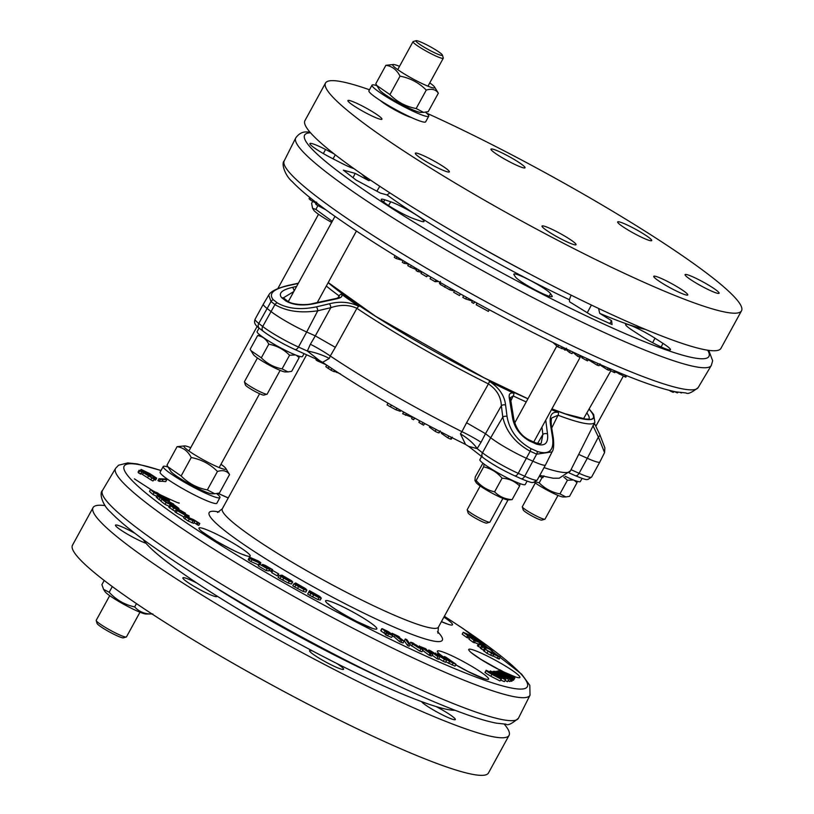 <?xml version="1.0" encoding="UTF-8"?>
<svg xmlns="http://www.w3.org/2000/svg" width="814" height="814" viewBox="0 0 814 814"><rect width="100%" height="100%" fill="white"/><g stroke="black" fill="none" stroke-linecap="round" stroke-linejoin="round"><path stroke-width="1.22" d="M326.892 210.572L330.169 212.942M330.84 213.431L330.077 213.095M325.997 209.91L316.371 204.762L315.649 203.988L316.677 202.116M477.024 303.103L476.19 304.792L477.085 303.144M489.265 309.747L488.369 311.386L476.19 304.792M454.558 290.639L453.663 292.277L459.462 295.533L460.358 293.895M460.5 293.976L459.462 295.533M461.599 294.587L460.449 294.068M453.337 289.957L452.757 290.649L449.735 289.804L440.191 284.361L439.662 283.18M440.985 282.926L440.191 284.361M450.518 288.359L449.735 289.804M421.906 271.835L421.011 273.463L426.587 276.729L427.472 275.101M427.869 275.336L426.587 276.729M429.09 276.048L427.533 275.936M430.921 277.116L429.07 276.088M435.989 280.057L435.103 281.685L430.077 278.775L430.901 277.167M395.136 255.738L394.251 257.346L396.052 258.455L396.937 256.837M403.062 260.572L396.052 258.455M403.174 260.643L402.289 262.261L404.09 263.36L404.985 261.742M408.994 264.051L404.09 263.36M681.338 392.684L680.321 392.562M681.766 392.735L681.186 392.959M670.278 390.598L668.843 390.242M673.707 391.392L673.188 392.338L670.075 390.974M674.419 391.544L673.188 392.338M626.617 375.681L625.783 377.197L615.343 371.723M608.139 367.979L607.234 369.627L599.623 364.703M609.544 368.589L608.648 370.238L607.234 369.627M600.081 363.858L599.053 365.73L597.069 365.13L588.207 359.676M570.309 350.834L569.424 352.442L565.791 349.379M572.883 352.045L572.008 353.642L569.424 352.442M578.367 354.619L577.502 356.206L572.771 352.238M580.067 355.403L579.192 357L577.502 356.206M558.719 345.278L557.834 346.896L552.94 342.47M565.018 349.613L557.834 346.896M582.061 357.031L580.046 355.433M582.366 356.471L581.745 357.6L582.437 358.14L583.16 356.837M587.077 358.628L586.202 360.215L582.437 358.14M588.441 359.249L587.576 360.836L586.202 360.215M610.5 368.996L609.828 370.228L608.974 369.617M614.428 370.665L613.583 372.202L609.828 370.228M615.649 371.174L614.804 372.71L613.583 372.202M677.736 392.175L677.35 392.887L674.379 391.626M678.204 392.246L677.35 392.887M408.648 263.95L407.763 265.578L410.419 267.165L411.304 265.537M416.554 269.678L410.419 267.165M416.972 268.915L416.086 270.543L417.826 271.581L418.722 269.953M421.672 272.252L417.826 271.581M438.502 281.502L435.103 281.685M463.705 295.767L462.81 297.405L465.659 298.982L466.554 297.344M472.435 301.058L465.659 298.982M472.629 300.702L471.733 302.34L473.606 303.368L474.501 301.729M474.989 301.994L473.606 303.368M309.737 197.426L309.066 198.647L310.083 199.756L316.056 203.256M331.42 213.848L334.88 216.31M335.897 217.033L334.747 216.544M609.778 323.524L611.579 320.706L612.057 324.552L591.076 315.11L569.627 301.831L569.362 299.705L571.092 295.136M587.26 312.749L591.412 305.047M598.605 308.465L599.704 313.349L611.579 320.706M353.052 177.717L355.179 173.362L368.742 180.627L370.543 180.128M376.872 191.209L379.782 186.304M389.865 192.877L387.047 194.933L380.494 193.142L356.003 180.026L343.345 170.136L355.179 173.362M368.742 180.627A172.456 19.526 -151.3 0 1 361.67 174.064M645.349 329.375A172.456 19.526 -151.3 0 1 599.704 313.349M569.362 299.705A172.456 19.526 -151.3 0 1 387.047 194.933M384.839 199.806L390.74 201.811A21.022 2.381 -151.3 0 1 411.884 212.251A21.022 2.381 -151.3 0 1 424.043 221.5A21.022 2.381 -151.3 0 1 420.472 221.032L414.57 219.027A21.022 2.381 -151.3 0 1 393.366 208.547A21.022 2.381 -151.3 0 1 381.278 199.318A21.022 2.381 -151.3 0 1 384.839 199.806L383.536 202.025M515.516 277.035L514.021 274.786A21.022 2.381 -151.3 0 1 513.858 274.115A21.022 2.381 -151.3 0 1 531.511 281.095A21.022 2.381 -151.3 0 1 550.549 293.651L552.045 295.889A21.022 2.381 -151.3 0 1 552.218 296.55A21.022 2.381 -151.3 0 1 534.625 289.621A21.022 2.381 -151.3 0 1 515.516 277.035M641.066 335.948L633.058 330.769A21.022 2.381 -151.3 0 1 625.59 324.389A21.022 2.381 -151.3 0 1 636.243 327.849A21.022 2.381 -151.3 0 1 654.985 338.207L662.993 343.386A21.022 2.381 -151.3 0 1 670.471 349.755A21.022 2.381 -151.3 0 1 659.879 346.347A21.022 2.381 -151.3 0 1 641.066 335.948M353.937 168.63A21.022 2.381 -151.3 0 1 340.954 162.902L331.115 157.824A21.022 2.381 -151.3 0 1 309.92 143.559A21.022 2.381 -151.3 0 1 325.59 149.501L334.116 153.897M296.632 286.375L292.399 287.383A3.236 1.363 76.7 0 1 294.068 291.066M283.404 297.832L293.803 291.554M292.399 287.383C281.624 289.977 278.083 293.447 281.776 297.802A315.842 176.506 110.9 0 1 285.724 300.895C292.887 305.016 302.126 305.993 313.451 303.826A3.236 1.262 -102.3 0 0 312.739 303.53C305.565 305.688 291.504 304.426 287.841 301.322L287.841 301.322A3.236 2.635 -50.7 0 0 285.724 300.895M313.451 303.826L337.159 298.707A3.236 1.262 -102.2 0 0 336.426 298.402L339.123 297.395M337.159 298.707C341.483 297.69 342.877 296.154 341.341 294.088A3.236 2.442 -53.8 0 0 339.112 295.899L339.163 297.324M326.312 286.04A162.027 18.346 28.7 0 0 339.112 295.899L337.81 298.016M510.531 398.86L510.561 397.547L513.217 395.95A3.236 1.547 115.2 0 0 513.909 393.264C510.297 392.358 508.73 393.803 509.238 397.598A3.236 1.964 -9.3 0 1 510.531 398.86L510.531 398.86A3.236 1.964 -9.3 0 1 510.531 398.87L513.888 419.546A3.236 1.964 -9.2 0 0 512.627 418.284C514.57 428.072 520.238 435.663 529.649 441.066A315.842 256.115 -47.4 0 1 536.192 444.006C544.78 446.703 548.544 443.365 547.507 433.984A3.236 2.025 172.8 0 0 542.867 434.411L541.341 442.409C541.625 443.884 539.662 443.996 535.439 442.765L535.439 442.765A3.236 1.832 -64.8 0 1 536.192 444.006M509.238 397.598L512.627 418.284M547.507 433.984L545.756 420.116M510.846 400.844L513.217 395.95A162.027 18.346 28.7 0 0 526.22 401.933M604.568 452.594L599.857 461.976A29.64 3.358 -151.3 0 1 599.847 461.986A29.64 3.358 -151.3 0 1 587.311 458.272L598.392 437.026L604.568 452.594L604.873 447.863L599.796 434.584A3.236 1.669 154.5 0 1 598.392 437.026L592.938 425.61M594.362 423.249A3.236 1.669 154.4 0 1 593.325 425.315M551.454 426.394C550.976 421.499 551.129 418.661 551.923 417.867L558.038 415.232A3.236 2.503 110.7 0 0 558.333 412.372C551.678 411.335 549.094 415.649 550.579 425.305A3.236 1.964 -9.2 0 1 551.454 426.394L553.337 438.003A3.236 1.954 -9.2 0 0 552.452 436.915C554.405 450.396 549.328 455.24 537.24 451.444A312.993 256.542 125.8 0 0 530.697 448.494C517.297 440.832 509.422 430.158 507.051 416.483A3.236 2.025 172.8 0 0 502.798 417.094C506.043 431.44 515.16 442.826 530.148 451.251A307.631 252.493 -55.4 0 1 536.63 454.171L552.045 451.912C553.632 449.847 554.059 445.207 553.337 438.003M550.579 425.305L552.452 436.915M507.051 416.483L505.586 405.057A3.236 2.025 172.8 0 0 501.353 405.677L502.798 417.094L490.7 437.759L485.5 433.689L501.353 405.677C500.946 396.672 496.632 389.418 488.42 383.913L466.575 422.751L485.5 433.689L481.033 442.297A19.404 1.618 27.5 0 0 461.935 431.654L460.439 433.852L465.527 444.424L468.62 446.357L477.116 448.606A19.404 5.688 36.3 0 0 460.439 433.852M505.586 405.057C504.517 395.594 499.104 387.678 489.326 381.328A3.236 0.997 116.6 0 1 488.42 383.913A162.027 18.346 28.7 0 1 356.888 308.323C349.175 304.68 340.486 304.467 330.81 307.672L315.313 335.887L335.337 347.344L356.888 308.323A3.236 2.015 123.9 0 1 358.954 306.41C349.949 301.963 340.089 301.099 329.365 303.795A3.236 1.363 76.7 0 1 330.81 307.672L317.775 310.775A3.236 1.363 76.6 0 0 316.32 306.878C300.498 310.103 287.474 308.76 277.259 302.859A312.993 177.584 -64.2 0 0 273.311 299.776C268.152 293.661 273.351 288.889 288.919 285.48A3.236 1.262 -102.3 0 0 288.431 285.358L288.431 285.358A3.236 1.262 -102.3 0 0 288.421 285.368L298.382 283.191M329.365 303.795L316.32 306.878M329.253 358.465L330.27 355.993A19.404 1.791 30.4 0 0 310.388 344.241L307.336 351.038L319.658 360.653L322.598 362.322L329.253 358.465A19.404 4.589 17.8 0 0 307.336 351.038L298.463 347.039A29.64 3.358 -151.3 0 1 262.698 326.495L274.949 304.599C286.263 311.294 300.539 313.349 317.775 310.775L306.685 332.01A29.64 3.358 -151.3 0 1 270.93 311.467L267.012 308.404A29.64 3.358 -151.3 0 1 263.319 304.202A29.64 3.358 -151.3 0 1 263.319 304.192L268.722 295.106L271.031 301.536A307.631 174.908 116.6 0 1 274.949 304.599A3.236 2.635 129.4 0 1 277.259 302.859M288.919 285.48L298.239 283.445M571.021 469.678L579.08 473.3A4.314 2.432 114.2 0 1 575.356 475.702C589.407 481.552 586.395 478.917 587.901 479.466L591.625 477.024A29.64 3.358 -151.3 0 1 579.08 473.3L587.311 458.272L578.703 454.405M551.719 428.011L558.038 415.232A162.027 18.346 28.7 0 0 594.871 422.232L570.451 470.828A163.94 18.559 -151.3 0 1 544.027 467.612M552.034 451.933L545.492 464.936A29.64 3.358 -151.3 0 1 545.492 464.947A29.64 3.358 -151.3 0 1 532.946 461.223L526.465 458.302A29.64 3.358 -151.3 0 1 490.7 437.759L482.468 452.788L477.116 448.606L481.033 442.297M466.575 422.751L461.935 431.654A163.94 18.559 -151.3 0 1 330.27 355.993L335.337 347.344M315.313 335.887L306.685 332.01L298.463 347.039A4.314 2.432 114.2 0 1 294.729 349.44A4.314 2.432 114.2 0 1 294.444 349.267M326.16 364.774L317.165 360.775L316.005 359.941L316.412 359.198M317.704 359.778L317.165 360.775M400.915 410.5L400.325 411.324L396.001 409.818L390.435 406.837L387.057 404.914L388.013 403.174M340.486 373.911L334.269 371.153M336.742 371.835L336.426 372.415M334.167 371.123L333.882 371.611L330.983 370.207L325.824 366.707L326.689 365.13M331.858 368.61L330.983 370.207M414.886 418.223L413.481 419.729L411.609 418.691L412.566 416.951M412.311 417.409L402.686 413.766L403.642 412.016M414.438 417.979L413.481 419.729M406.481 413.604L405.535 415.333M423.005 422.619L422.059 424.359L418.895 422.344L419.607 420.787M419.719 420.848L418.895 422.344M419.505 420.98L418.701 420.299M426.21 424.328L424.47 423.646M424.582 423.463L423.626 425.193L422.059 424.359M439.082 432.214C439.713 433.313 438.4 433.017 435.144 431.318L429.446 427.177L429.609 426.139M450.936 438.247C452.065 439.611 451.027 439.479 447.822 437.851L441.453 433.435L441.249 432.224M543.925 475.783L542.897 477.655L539.265 476.322M319.658 360.653L294.729 349.44C282.224 343.6 271.744 337.576 263.288 331.349L259.371 328.286C253.022 323.799 254.629 321.021 255.087 319.23L263.319 304.202M387.159 632.132L387.545 631.43L390.201 633.496L387.942 632.519L383.74 629.69M384.076 630.148L387.545 631.43M382.214 628.673L388.543 631.735L392.002 634.289L392.572 635.551L386.874 633.129L390.689 633.964L385.012 631.226L382.214 628.673L381.186 630.545M391.544 637.433L392.847 635.459L391.544 637.433L385.846 635.012L386.874 633.129M385.846 635.012L385.185 634.381L386.212 632.509M390.995 634.493L390.689 633.964L390.415 634.472M385.439 633.923L381.135 631.115M398.891 636.507L396.988 635.846L404.1 641.076L400.62 639.763L392.114 633.292L398.891 636.507M399.135 637.738L399.511 637.047M401.892 640.201L401.037 642.327L403.072 642.948L404.1 641.076M401.037 642.327L399.593 641.636L400.62 639.763M399.593 641.636L394.169 636.874L395.197 635.001M392.307 634.594L392.724 633.831M394.169 636.874L392.501 636.09M391.707 634.025L392.114 633.292M405.311 638.97L406.847 639.682L410.144 644.342L408.577 643.62L405.311 638.97L404.283 640.842L407.549 645.502L408.577 643.62M407.549 645.502L409.116 646.224L410.144 644.342M447.354 659.849L446.489 659.045L449.308 660.022L453.347 662.85L447.354 659.849M448.88 660.805L449.308 660.022M444.566 658.058L448.158 659.208L444.383 656.562L445.879 657.173L456.013 664.275L449.593 661.487L444.566 658.058L444.22 658.709L444.566 658.068M443.498 658.18L444.383 656.562M445.807 661.792L454.985 666.157L456.013 664.275M492.857 672.7L492.073 671.896L494.363 672.893L503.815 678.815L492.857 672.7M490.486 670.96L499.521 675.528C504.609 678.52 506.562 679.924 505.402 679.751L496.367 675.182C491.3 672.201 489.336 670.797 490.486 670.96L489.794 671.754M504.375 681.623L505.687 679.7L504.375 681.623L500.793 680.128M507.519 678.937L493.091 671.346L495.034 671.357L507.407 678.723M508.465 679.832L507.437 681.715L508.882 679.832M494.912 672.903L495.288 672.211M507.437 681.715L505.27 680.463M496.418 671.224L510.531 678.235L498.066 670.878L512.942 679.314L499.44 672.995L510.856 679.751L496.418 671.224M497.313 671.672L497.71 670.96M512.393 679.436L511.914 681.196L512.942 679.314M511.365 681.308L510.541 680.901M510.856 679.751L509.829 681.633L511.212 679.68M509.829 681.633L508.353 680.799M166.789 479.741L165.751 481.613L162.139 481.267L163.166 479.395L160.246 479.477L158.974 478.744L165.537 479.008L166.789 479.741L163.166 479.385M162.139 481.267L159.218 481.359L157.947 480.616L158.974 478.744M159.218 481.359L160.246 479.477M162.8 498.697L163.126 498.107L165.832 500.111L159.229 496.316L163.126 498.107M159.208 496.347L159.839 496.988M169.577 500.691L166.31 499.949L167.338 500.814L173.636 504.07L160.063 497.751L157.326 495.207L164.906 498.972L168.406 499.715L169.577 500.691L169.068 501.617M161.111 500.6L159.035 499.633L160.063 497.751M159.035 499.633L156.298 497.089L157.295 495.258M174.562 505.158L178.999 508.475L171.774 504.029L170.33 503.52L172.822 505.575L166.087 502.533L161.874 499.206L166.636 502.442L170.116 504.019L168.376 502.401L170.747 503.205L174.562 505.158M176.852 507.997L176.943 507.244L176.597 507.875M173.636 506.501L174.298 505.301M170.289 503.581L170.981 504.232M169.18 506.267L165.059 504.405L166.087 502.533M165.059 504.405L160.846 501.088L161.874 499.206M183.74 513.634L186.884 515.913L179.08 511.66L183.506 514.072M183.832 513.308L189.133 515.923L185.032 514.183L189.153 517.175L187.464 516.463L175.987 509.991L183.832 513.308M188.655 516.809L189.133 515.923M184.066 517.043L176.109 512.698L177.137 510.826M176.109 512.698L174.959 511.864L175.987 509.991M484.391 646.55L481.878 644.546L489.54 648.9L484.391 646.55M483.933 646.672L478.439 643.843L482.967 645.899L479.67 643.274L481.532 644.118L492.592 650.61L483.933 646.672L483.608 647.262M480.636 647.517L478.378 646.489L479.405 644.607M478.378 646.489L477.411 645.716L478.439 643.843M479.181 644.179L479.67 643.274M486.772 650.315L491.564 652.492L492.592 650.61M485.653 649.104L486.243 648.025M484.534 647.903L484.818 647.384M469.963 637.26L480.911 642.093L485.256 644.841L474.013 640.343L469.963 637.26L468.935 639.132L472.985 642.226L474.013 640.343M484.676 645.909L485.256 644.841M478.296 644.098L474.491 642.419M472.985 642.226L474.287 642.795L475.315 640.923M463.237 632.295L473.687 636.762L478.205 639.56L467.684 635.551L463.237 632.295L462.21 634.167L466.656 637.433L467.684 635.551M477.401 641.025L478.205 639.56M469.475 638.145L468.111 637.566M466.656 637.433L467.897 637.962L468.925 636.08M481.349 646.214L485.032 648.32L481.349 646.214L480.321 648.086L481.41 648.992L482.437 647.12M483.516 649.969L481.41 648.992M496.713 654.68L500.193 657.213L491.585 653.398L484.33 648.483L490.893 652.736L492.541 653.367L491.768 652.502L498.341 656.094L496.713 654.68L496.387 655.28M494.963 654.466L495.329 653.784M494.912 654.425L495.288 653.744M499.694 656.471L500.193 657.213L499.165 659.096L492.918 655.891M498.667 658.343L499.165 659.096L498.667 658.343M493.803 653.957L492.694 656.115L486.894 653.327L483.302 650.355L484.33 648.483M486.233 649.694L486.701 650.244M492.541 653.367L491.91 653.194M491.493 653.011L491.768 652.502M189.082 518.833L189.509 518.05L192.826 520.36M186.467 517.063L189.509 518.05M192.796 520.38L187.118 517.653M188.166 521.041L189.194 519.159L184.646 515.984L193.6 519.637L199.806 523.504L190.608 518.498L194.77 521.387L193.752 523.351L188.166 521.041L183.618 517.857L184.636 516.005M198.351 522.914L197.324 524.796L198.779 525.386L199.806 523.504M197.324 524.796L198.28 522.863M197.253 524.745L194.149 522.629M194.77 521.387L189.194 519.159M174.745 508.312L175.163 507.549L177.381 509.004L178.032 509.625L176.424 509.106L171.642 506.186L175.163 507.549M177.157 509.411L178.032 509.625M173.708 508.028L169.861 505.138L173.575 506.481L185.45 513.196L176.384 508.078L179.935 510.714L173.708 508.028L172.68 509.91L168.834 507.02M168.742 507.061L169.861 505.138M185.093 513.848L185.45 513.196M183.516 513.085L183.842 512.484M183.455 513.044L183.781 512.444M179.518 511.487L179.935 510.724L179.518 511.487M175.285 511.273L172.68 509.91M154.884 492.745L158.832 494.637L156.247 492.328L157.906 493.111L160.49 495.421L167.999 499.328L153.999 492.643L150.529 489.55L152.187 490.343L154.884 492.745M155.779 493.172L156.247 492.328M156.715 496.306L152.971 494.525L153.999 492.643M152.971 494.525L149.501 491.422L150.529 489.55M153.988 479.11L139.133 470.227L143.813 472.161L152.472 477.981L153.378 477.38L155.118 478.357L152.961 480.982L150.824 479.802L151.852 477.92M150.824 479.802L140.659 473.27M140.68 474.114L141.728 472.222L140.68 474.114L138.543 472.914L139.57 471.041L139.133 470.227M138.543 472.914L138.105 472.1L138.543 472.914M152.961 480.982L155.118 478.357M153.795 476.282L154.945 477.269L152.92 476.465L142.745 470.36L153.795 476.282L153.531 476.77M155.576 480.087L156.603 478.205L147.955 474.033L141.087 469.424L149.735 473.595L156.685 478.154L155.576 480.087L154.334 479.772M139.967 471.357L141.087 469.424M506.227 674.775L501.648 671.926L501.292 670.889L512.891 677.319L511.365 677.289L506.227 674.775M500 671.174L499.786 669.749L514.845 678.113L512.657 678.204L500 671.174L499.664 671.784M498.26 672.038L499.399 670.044M511.619 680.077L513.431 680.28L514.845 678.113M488.593 671.988L487.983 671.265L490.374 672.333L498.84 677.421L499.43 678.133L497.12 677.106L487.881 671.448M498.606 677.848L499.43 678.133M486.436 670.339L495.584 675.05C500.549 678.021 502.35 679.364 500.986 679.069L491.839 674.348C486.894 671.387 485.093 670.044 486.436 670.339L485.012 672.232M499.959 680.942L501.383 679.039L499.959 680.942L490.811 676.231C485.866 673.259 484.065 671.926 485.409 672.211M430.494 650.783L443.803 658.852L437.281 653.662L446.56 660.419L432.132 652.055L437.993 656.776L428.713 650.02L430.494 650.783M435.398 653.754L435.795 653.032M444.302 659.452L443.274 661.334L445.533 662.291L446.56 660.419M443.274 661.334L438.807 658.618M437.993 656.776L436.965 658.648L438.451 659.279L439.479 657.407M428.032 651.251L428.713 650.02M436.965 658.648L432.214 655.199M425.559 648.636L424.125 648.28L432.794 654.141L430.046 653.296L420.248 646.57L425.559 648.636M426.129 649.806L426.414 649.287M430.993 653.489L430.331 655.758L431.766 656.013L432.794 654.141M430.331 655.758L429.019 655.178L430.046 653.296M421.886 648.666L422.497 647.557M429.019 655.178L422.7 650.376M419.943 647.13L420.248 646.57M419.078 646.499L419.393 645.919M412.586 643.345L416.514 645.136L421.072 648.758L417.195 647.008L412.545 643.223M412.891 642.938L422.975 649.877L412.617 644.149L410.673 642.236L412.891 642.938M422.975 649.877L421.947 651.749L419.709 651.047L409.981 644.637M319.19 596.998L314.56 593.548L311.162 592.338L314.55 594.454L309.066 591.442L309.493 590.71L319.699 596.397L321.286 598.137L318.925 597.69L308.699 592.205L319.19 596.988M320.258 600.02L321.286 598.137L320.258 600.02L317.898 599.572L309.768 595.36L310.795 593.477M309.768 595.36L307.672 594.088L308.699 592.205M317.541 596.743L318.101 595.726M308.079 593.345L309.066 591.442M304.711 589.031L300.631 585.826L296.907 584.391L300.122 586.456L294.678 583.414L295.635 582.966L305.698 588.695L306.797 590.191L303.998 589.478L293.803 583.882L304.812 588.949M305.769 592.073L306.919 590.089L305.769 592.073L302.971 591.351L294.77 587.006L295.797 585.134M294.77 587.006L292.775 585.754L293.803 583.882M303.51 588.858L304.009 587.952M299.898 587.22L300.631 585.826M299.756 587.138L300.122 586.456M291.839 580.901L292.44 582.142L289.214 581.165L279.11 575.498L290.384 580.972L286.864 578.021L282.834 576.383L285.867 578.378L280.494 575.315L281.98 575.162L291.839 580.901M291.412 584.014L292.735 582.01L291.412 584.014L288.187 583.038L279.975 578.591L281.003 576.719M279.975 578.591L278.083 577.37L279.11 575.498M290.384 580.972L290.059 580.097L289.631 580.87M285.785 579.212L286.253 578.347M285.49 579.059L285.867 578.378M280.219 575.824L280.494 575.315M278.754 574.002L273.26 570.807L278.754 574.002L277.208 575.864L278.235 573.982M277.208 575.864L271.703 572.659L272.731 570.787M265.161 565.333L272.619 569.637L264.621 565.577L269.739 569.006L267.124 568.671L259.29 564.041L265.883 567.663L267.236 567.836L262.678 564.438L265.161 565.333M271.896 569.546L270.869 571.428L271.581 571.52L272.619 569.637M270.869 571.428L271.754 569.464M270.726 571.347L269.454 570.472L270.492 568.589M265.832 566.737L266.178 566.117M267.124 568.671L266.097 570.553L268.712 570.879L269.739 569.006M266.097 570.553L258.262 565.923L259.29 564.041M262.607 565.72L262.678 564.438M251.16 558.699L254.813 559.422L258.933 561.925L255.291 561.182L251.17 558.679M258.17 560.917C261.192 562.728 261.64 563.42 259.493 562.973L251.913 559.676C248.901 557.865 248.463 557.183 250.59 557.621L258.17 560.917M259.778 564.865L260.806 562.993L259.493 562.973L258.465 564.855L250.885 561.548C247.873 559.737 247.436 559.055 249.562 559.503M248.26 559.483L249.288 557.61L250.59 557.621M502.899 498.402L489.906 522.12A12.932 1.465 -151.3 0 1 489.753 522.222A12.932 1.465 -151.3 0 1 477.859 517.195A12.932 1.465 -151.3 0 1 467.216 509.879A12.932 1.465 -151.3 0 1 467.216 509.696L480.209 485.978M467.216 509.879L468.142 512.983A10.623 1.201 28.7 0 0 476.882 518.976A10.623 1.201 28.7 0 0 486.65 523.117L489.753 522.222M592.022 315.537A20.482 2.32 28.7 0 0 589.316 314.021M508.017 499.959A18.539 2.096 -151.3 0 1 491.259 492.714A18.539 2.096 -151.3 0 1 476.129 482.509L474.928 480.575L476.159 480.504C481.125 486.426 487.271 490.211 494.586 491.839C499.257 496.581 505.097 499.186 512.118 499.633L508.017 499.959L438.431 627.126A123.199 13.95 -151.3 0 1 323.677 580.199A123.199 13.95 -151.3 0 1 222.303 508.801L306.624 354.792M520.034 483.628L519.586 485.989C514.916 481.237 509.076 478.642 502.065 478.194C497.089 472.262 490.944 468.488 483.628 466.86L484.096 464.092M482.936 463.207L475.244 476.973L474.928 480.575M483.628 466.86L476.159 480.504M502.065 478.194L494.586 491.839M519.586 485.989L512.118 499.633M527.085 481.155L525.244 484.503A25.865 2.93 -151.3 0 1 501.149 474.654A25.865 2.93 -151.3 0 1 479.863 459.666L481.603 456.501M280.128 370.39L267.145 394.108A12.932 1.465 -151.3 0 1 266.992 394.21A12.932 1.465 -151.3 0 1 255.097 389.184A12.932 1.465 -151.3 0 1 244.454 381.868A12.932 1.465 -151.3 0 1 244.454 381.685L257.438 357.967M244.454 381.868L245.38 384.961A10.623 1.201 28.7 0 0 254.121 390.964A10.623 1.201 28.7 0 0 263.889 395.095L266.992 394.21M287.993 371.917L285.256 371.947A18.539 2.096 -151.3 0 1 268.498 364.703A18.539 2.096 -151.3 0 1 253.368 354.497L250.987 350.681L261.325 357.824C267.073 363.654 273.992 367.338 282.082 368.874L287.993 371.917L291.677 371.337L299.145 357.682L296.357 355.27M295.513 354.945L289.56 355.23C283.811 349.399 276.892 345.716 268.793 344.18C266.249 339.173 262.525 336.314 257.621 335.602L260.063 335.103M298.097 355.901L299.145 357.682M257.621 335.602L250.152 349.247L250.987 350.681M289.56 355.23L282.082 368.874M268.793 344.18L261.325 357.824M304.049 353.632L302.482 356.491A25.865 2.93 -151.3 0 1 284.117 349.674A25.865 2.93 -151.3 0 1 257.102 331.654L259.076 328.052M557.997 495.411L545.014 519.129A12.932 1.465 -151.3 0 1 544.851 519.23A12.932 1.465 -151.3 0 1 527.533 511.019A12.932 1.465 -151.3 0 1 522.313 506.888A12.932 1.465 -151.3 0 1 522.323 506.705L535.307 482.987M522.313 506.888L523.239 509.981A10.623 1.201 28.7 0 0 527.523 513.369A10.623 1.201 28.7 0 0 541.748 520.115L544.851 519.23M535.51 481.776L539.183 482.844C544.932 488.675 551.851 492.358 559.951 493.894L565.862 496.937L563.115 496.967A18.539 2.096 -151.3 0 1 539.855 485.948A18.539 2.096 -151.3 0 1 534.31 482.275M573.382 479.965L567.419 480.24L563.766 477.004M575.956 480.921L577.014 482.702L574.226 480.291M565.862 496.937L569.546 496.357L577.014 482.702M542.073 477.564L539.183 482.844M567.419 480.24L559.951 493.894M582.041 478.418L580.351 481.512A25.865 2.93 -151.3 0 1 565.201 476.302M399.521 66.321A23.932 2.707 28.7 0 0 393.427 64.52A23.932 2.707 28.7 0 0 411.487 78.103A23.932 2.707 28.7 0 0 434.757 87.424A23.932 2.707 28.7 0 0 434.584 87.047A23.932 2.707 28.7 0 0 429.782 82.886M423.575 112.373L420.696 112.403A23.932 2.707 -151.3 0 1 399.074 103.052A23.932 2.707 -151.3 0 1 379.548 89.876L376.831 85.531L389.937 94.597C397.191 101.964 405.932 106.603 416.158 108.537L423.575 112.373L428.235 111.63L438.339 93.183C435.795 89.438 431.766 88.411 426.251 90.1C418.996 82.733 410.256 78.093 400.03 76.15C396.805 69.821 392.083 66.199 385.887 65.293L393.427 64.52M434.584 87.047L438.339 93.183M385.887 65.293L375.793 83.74L376.831 85.531M426.251 90.1L416.158 108.537M400.03 76.15L389.937 94.597M425.457 112.22A32.336 3.663 -151.3 0 1 428.744 116.199A32.336 3.663 -151.3 0 1 398.616 103.887A32.336 3.663 -151.3 0 1 372.018 85.144A32.336 3.663 -151.3 0 1 376.933 85.704M428.744 116.199L425.651 121.835A32.336 3.663 -151.3 0 1 395.533 109.524A32.336 3.663 -151.3 0 1 368.925 90.781L372.018 85.144M416.117 40.7L413.227 41.524A17.247 1.954 28.7 0 0 413.024 41.667A17.247 1.954 28.7 0 0 427.208 51.658A17.247 1.954 28.7 0 0 443.274 58.232A17.247 1.954 28.7 0 0 443.284 57.977L442.419 55.098A15.09 1.709 -151.3 0 1 428.357 49.573A15.09 1.709 -151.3 0 1 416.117 40.7A15.09 1.709 -151.3 0 1 429.985 46.561A15.09 1.709 -151.3 0 1 442.419 55.098M139.977 612.22L126.475 636.874A17.247 1.954 -151.3 0 1 126.272 637.016A17.247 1.954 -151.3 0 1 110.409 630.311A17.247 1.954 -151.3 0 1 96.215 620.563A17.247 1.954 -151.3 0 1 96.225 620.309L109.717 595.655M96.215 620.563L97.08 623.443A15.09 1.709 28.7 0 0 109.503 631.969A15.09 1.709 28.7 0 0 123.382 637.84L126.272 637.016M146.164 614.021A23.932 2.707 -151.3 0 1 146.072 614.021A23.932 2.707 -151.3 0 1 124.45 604.67A23.932 2.707 -151.3 0 1 104.914 591.493L103.602 589.387L109.188 592.277C116.199 599.867 124.684 604.751 134.666 606.918C139.255 611.975 145.319 614.316 152.869 613.949M104.202 580.463L101.903 584.656L103.602 589.387M134.666 606.918L136.467 603.632M109.188 592.277L112.312 586.579M331.654 222.405A23.932 2.707 -151.3 0 1 318.274 214.102A23.932 2.707 -151.3 0 1 313.716 210.114L312.556 208.252L315.873 209.422L332.244 221.337M312.647 201.485L311.63 203.337L312.556 208.252M315.873 209.422L317.857 205.789M216.666 493.599A32.336 3.663 -151.3 0 1 219.943 497.578A32.336 3.663 -151.3 0 1 189.815 485.266A32.336 3.663 -151.3 0 1 163.217 466.524A32.336 3.663 -151.3 0 1 168.142 467.083M219.943 497.578L216.86 503.215A32.336 3.663 -151.3 0 1 186.732 490.903A32.336 3.663 -151.3 0 1 160.124 472.161L163.217 466.524M190.72 447.7A23.932 2.707 28.7 0 0 184.625 445.899A23.932 2.707 28.7 0 0 203.653 460.012A23.932 2.707 28.7 0 0 225.783 468.426A23.932 2.707 28.7 0 0 220.981 464.265M214.784 493.752L211.894 493.783A23.932 2.707 -151.3 0 1 190.273 484.432A23.932 2.707 -151.3 0 1 170.747 471.255L168.03 466.91L181.125 475.966C188.38 483.333 197.12 487.983 207.346 489.916L214.784 493.752L219.434 493.009L229.538 474.562C226.994 470.818 222.965 469.79 217.45 471.469C210.185 464.112 201.445 459.462 191.219 457.529C187.993 451.2 183.282 447.578 177.086 446.672L184.625 445.899M225.783 468.426L229.538 474.562M177.086 446.672L166.992 465.12L168.03 466.91M191.219 457.529L181.125 475.966M217.45 471.469L207.346 489.916M373.738 116.778A19.404 2.198 -151.3 0 1 356.094 107.275A19.404 2.198 -151.3 0 1 347.914 100.58A19.404 2.198 -151.3 0 1 365.985 107.967A19.404 2.198 -151.3 0 1 381.949 119.21A19.404 2.198 -151.3 0 1 373.738 116.778M448.901 172.08A19.404 2.198 -151.3 0 1 429.761 163.655A19.404 2.198 -151.3 0 1 415.333 153.256A19.404 2.198 -151.3 0 1 433.404 160.643A19.404 2.198 -151.3 0 1 449.369 171.886A19.404 2.198 -151.3 0 1 448.901 172.08M573.626 241.941A19.404 2.198 -151.3 0 1 576.047 244.688A19.404 2.198 -151.3 0 1 557.977 237.301A19.404 2.198 -151.3 0 1 542.012 226.058A19.404 2.198 -151.3 0 1 554.975 230.759A19.404 2.198 -151.3 0 1 573.626 241.941M674.857 285.419A19.404 2.198 -151.3 0 1 687.779 294.963A19.404 2.198 -151.3 0 1 669.708 287.566A19.404 2.198 -151.3 0 1 653.744 276.322A19.404 2.198 -151.3 0 1 674.857 285.419M693.294 277.055A19.404 2.198 -151.3 0 1 710.937 286.559A19.404 2.198 -151.3 0 1 719.118 293.254A19.404 2.198 -151.3 0 1 701.047 285.867A19.404 2.198 -151.3 0 1 685.083 274.623A19.404 2.198 -151.3 0 1 693.294 277.055M618.121 221.744A19.404 2.198 -151.3 0 1 637.26 230.179A19.404 2.198 -151.3 0 1 651.699 240.578A19.404 2.198 -151.3 0 1 633.628 233.191A19.404 2.198 -151.3 0 1 617.663 221.947A19.404 2.198 -151.3 0 1 618.121 221.744M493.396 151.892A19.404 2.198 -151.3 0 1 490.974 149.145A19.404 2.198 -151.3 0 1 509.055 156.532A19.404 2.198 -151.3 0 1 525.01 167.776A19.404 2.198 -151.3 0 1 512.057 163.075A19.404 2.198 -151.3 0 1 493.396 151.892M411.223 117.44A19.404 2.198 -151.3 0 1 392.165 108.415A19.404 2.198 -151.3 0 1 380.403 100.57M426.465 113.065A237.128 26.852 -151.3 0 1 641.839 229.141A237.128 26.852 -151.3 0 1 741.513 310.795L720.939 348.361A237.128 26.852 -151.3 0 1 500.05 258.038A237.128 26.852 -151.3 0 1 304.945 120.614L325.519 83.038A237.128 26.852 -151.3 0 1 331.217 80.667A237.128 26.852 -151.3 0 1 369.485 89.764M741.513 310.795A237.128 26.852 -151.3 0 1 520.624 220.472A237.128 26.852 -151.3 0 1 325.519 83.038M471.764 242.277A181.084 20.503 28.7 0 0 528.571 273.372M380.565 677.482A181.084 20.503 -151.3 0 1 211.07 584.686M455.138 710.296A181.084 20.503 -151.3 0 1 291.209 639.489A181.084 20.503 -151.3 0 1 143.244 539.54M436.06 706.542A19.404 2.198 -151.3 0 1 455.331 719.545A19.404 2.198 -151.3 0 1 442.368 714.845A19.404 2.198 -151.3 0 1 423.707 703.662A19.404 2.198 -151.3 0 1 421.499 701.597M336.935 663.552A19.404 2.198 -151.3 0 1 343.589 669.281A19.404 2.198 -151.3 0 1 325.519 661.884A19.404 2.198 -151.3 0 1 309.554 650.64A19.404 2.198 -151.3 0 1 310.022 650.447A19.404 2.198 -151.3 0 1 312.678 651.027M216.799 595.929A19.404 2.198 -151.3 0 1 216.911 596.479A19.404 2.198 -151.3 0 1 198.84 589.092A19.404 2.198 -151.3 0 1 182.875 577.848A19.404 2.198 -151.3 0 1 191.087 580.28A19.404 2.198 -151.3 0 1 197.039 583.16M146.011 543.294A19.404 2.198 -151.3 0 1 126.506 533.608A19.404 2.198 -151.3 0 1 115.456 525.162A19.404 2.198 -151.3 0 1 135.185 533.475M105.108 505.606A237.128 26.852 28.7 0 0 98.759 505.25A237.128 26.852 28.7 0 0 93.061 507.631A237.128 26.852 28.7 0 0 288.166 645.054A237.128 26.852 28.7 0 0 509.055 735.378A237.128 26.852 28.7 0 0 504.263 724.134M93.061 507.631L72.487 545.207A237.128 26.852 28.7 0 0 267.592 682.631A237.128 26.852 28.7 0 0 488.481 772.954L509.055 735.378M698.178 387.566A235.989 26.72 -151.3 0 1 478.398 297.578A235.989 26.72 -151.3 0 1 284.188 160.907L295.736 137.932A236.894 26.821 28.7 0 0 490.7 275.122A236.894 26.821 28.7 0 0 711.314 365.455L698.178 387.566C691.89 392.562 687.84 394.373 686.049 392.969L675.996 391.86C660.347 388.756 637.138 380.545 606.369 367.216C566.676 349.928 522.669 328.073 474.348 301.648C414.468 268.64 365.649 238.522 327.889 211.294C311.742 199.552 299.898 189.703 292.358 181.736C284.544 175.142 281.206 163.115 284.188 160.907M707.692 350.213A230.433 26.089 -151.3 0 1 494.943 269.037A230.433 26.089 -151.3 0 1 310.185 132.794A230.433 26.089 -151.3 0 1 310.531 132.774M317.175 203.286L316.371 204.762M453.184 289.865L452.757 290.649M445.431 285.47L444.525 287.139M619.881 372.944L619.24 374.114M625.518 375.244L624.664 376.79M588.98 359.493L588.685 360.042M597.954 363.522L597.069 365.13M562.25 346.988L561.365 348.585M565.506 348.545L564.692 350.03M310.856 198.331L310.083 199.756M316.219 202.554L315.873 203.174M335.287 154.813L333.048 158.832M325.59 149.501L323.321 153.561M662.993 343.386L661.141 346.927M654.985 338.207L652.635 342.694M552.045 295.889L551.597 296.764M550.549 293.651L549.236 296.265M390.74 201.811L388.532 205.555M281.776 297.802A3.236 2.646 -53.3 0 1 283.811 298.178L283.811 298.178A3.236 2.646 -53.3 0 1 283.821 298.178L287.841 301.322M529.649 441.066A3.236 1.821 -66.7 0 0 528.856 439.804L528.856 439.804C521.265 435.795 516.279 429.049 513.888 419.546M541.941 427.096L542.867 434.411L537.535 443.518M537.24 451.444A3.236 1.832 115.2 0 1 536.63 454.171L524.725 476.251A4.314 2.432 114.2 0 1 520.991 478.663A4.314 2.432 114.2 0 1 520.706 478.479M530.697 448.494A3.236 1.821 113.3 0 1 530.148 451.251L518.233 473.341A4.314 2.432 114.2 0 1 514.509 475.742A4.314 2.432 114.2 0 1 514.214 475.569M273.311 299.776A3.236 2.646 126.6 0 0 271.031 301.536L258.781 323.433A4.314 3.521 128 0 0 259.371 328.286M358.954 306.41A160.602 18.183 -151.3 0 1 341.341 294.088M513.909 393.264A160.602 18.183 -151.3 0 1 489.326 381.328M558.333 412.372A160.602 18.183 -151.3 0 1 551.454 409.707M396.876 408.221L396.001 409.818M391.381 405.097L390.435 406.837M400.814 410.439L400.325 411.324M334.544 370.401L333.882 371.611M328.998 366.697L328.062 368.406M429.924 426.302L429.446 427.177M436.111 429.558L435.144 431.318M441.921 432.57L441.453 433.435M448.789 436.09L447.822 437.851M543.172 476.332L542.45 477.665M586.823 412.942A155.342 17.593 -151.3 0 1 589.071 418.895M328.174 282.631A158.567 17.959 28.7 0 0 527.94 398.799A158.791 17.979 28.7 0 1 513.502 392.206A158.791 17.979 28.7 0 1 328.154 282.672M551.882 408.923A158.567 17.959 28.7 0 0 588.99 409.137M551.861 408.954A158.791 17.979 28.7 0 0 589.031 409.076M483.058 457.641C491.514 463.868 502.004 469.902 514.509 475.742L520.991 478.663C535.052 484.503 532.03 481.878 533.546 482.427L537.26 479.975A29.64 3.358 -151.3 0 1 524.725 476.251L518.233 473.341A29.64 3.358 -151.3 0 1 482.468 452.788A4.314 3.521 128 0 0 483.058 457.641L468.62 446.357M315.293 335.887L310.388 344.241M569.139 472.903L575.356 475.702A4.314 2.432 114.2 0 1 575.06 475.529M255.087 319.23A29.64 3.358 -151.3 0 0 258.781 323.433L262.698 326.495A4.314 3.521 128 0 0 263.288 331.349M518.467 718.182A237.128 26.852 -151.3 0 1 297.527 627.95A237.128 26.852 -151.3 0 1 102.483 490.435C98.921 493.264 102.595 505.352 110.511 512.057C118.142 520.085 130.087 529.995 146.337 541.809C184.34 569.19 233.415 599.44 293.539 632.559C342.104 659.116 386.304 681.064 426.16 698.402C457.407 711.935 480.871 720.197 496.54 723.188L505.962 724.175C507.743 725.783 511.914 723.778 518.467 718.182L530.016 695.197A236.223 26.75 -151.3 0 1 309.92 605.321A236.223 26.75 -151.3 0 1 115.619 468.325L102.483 490.435M444.352 616.32A229.762 26.017 -151.3 0 1 445.543 617.083A229.762 26.017 -151.3 0 1 489.031 681.745A229.762 26.017 -151.3 0 1 207.987 537.067A229.762 26.017 -151.3 0 1 160.989 470.594M217.989 493.365A229.762 26.017 -151.3 0 1 219.729 494.149A229.762 26.017 -151.3 0 1 228.225 497.995M385.114 630.952L385.48 630.29M387.535 635.866L388.563 633.984M383.984 633.099L385.012 631.226M447.934 660.235L448.28 659.605M452.146 665.007L453.174 663.125M448.565 663.359L449.593 661.487M494.047 673.463L494.363 672.893M498.494 676.098L498.85 675.457M160.297 497.364L160.602 496.794M157.295 498.188L158.323 496.306M175.702 507.448L176.2 506.532M171.459 504.599L171.774 504.029M497.14 658.353L498.168 656.471M490.557 655.27L491.585 653.398M486.894 653.327L487.922 651.444M484.106 651.404L485.134 649.531M188.38 518.447L188.767 517.735M184.839 519.017L185.877 517.134M196.296 523.982L197.324 522.11M191.951 522.863L192.979 520.98M173.962 507.905L174.359 507.183M169.597 507.956L170.625 506.074M182.672 512.484L183.048 511.792M177.36 510.571L177.656 510.012M147.649 477.492L148.677 475.61M142.643 474.267L143.671 472.385M141.392 471.947L141.697 471.398M144.414 471.672L144.699 471.143M513.431 680.28L514.458 678.408M512.25 678.927L512.657 678.204M490.048 672.924L490.374 672.333M494.424 675.559L494.78 674.898M490.811 676.231L491.839 674.348M413.42 644.159L413.726 643.599M415.964 646.143L416.514 645.136M418.793 647.954L419.23 647.15M419.709 651.047L420.736 649.165M411.589 646.021L412.617 644.149M317.898 599.572L318.925 597.69M312.545 596.937L313.573 595.065M302.971 591.351L303.998 589.478M297.497 588.593L298.524 586.721M288.187 583.038L289.214 581.165M282.621 580.168L283.648 578.296M286.111 579.385L286.864 578.021M268.142 568.101L268.539 567.368M256.99 561.701L257.499 560.785M254.131 560.663L254.813 559.422M250.885 561.548L251.913 559.676M245.207 555.413A29.162 3.297 28.7 0 0 227.432 539.875A29.162 3.297 28.7 0 0 201.099 530.932A29.162 3.297 28.7 0 0 245.207 555.413M455.708 664.824A29.162 3.297 28.7 0 0 485.938 679.171A29.162 3.297 28.7 0 0 478.194 670.309A29.162 3.297 28.7 0 0 444.027 652.401A29.162 3.297 28.7 0 0 443.925 657.386M441.422 621.672A29.162 3.297 28.7 0 0 443.915 617.114M437.515 631.623A132.896 15.049 -151.3 0 1 318.518 589.621A132.896 15.049 -151.3 0 1 219.017 511.996M504.497 672.364A29.162 3.297 28.7 0 0 518.966 675.671A29.162 3.297 28.7 0 0 490.496 657.661A29.162 3.297 28.7 0 0 469.108 650.528A29.162 3.297 28.7 0 0 499.552 669.932M376.597 627.95A29.162 3.297 28.7 0 0 335.276 603.327A29.162 3.297 28.7 0 0 341.911 613.339A29.162 3.297 28.7 0 0 376.597 627.95M159.106 494.19A29.162 3.297 28.7 0 0 160.989 495.177L151.506 490.008M152.381 490.506A29.162 3.297 28.7 0 0 156.105 492.582M295.736 137.932C298.799 133.679 302.462 131.695 306.746 131.97L309.829 131.97M708.75 350.366L712.657 360.734L711.314 365.455M440.415 281.441L439.387 283.313M566.422 348.229L565.394 350.112M583.485 418.793L610.917 370.706M283.282 298.066L283.811 298.178M312.739 303.53L336.426 298.402M528.856 439.804L535.439 442.765M599.786 434.584L594.332 423.168M268.722 295.106C270.533 291.443 277.106 288.197 288.431 285.358M334.788 371.795L335.287 370.879M439.194 432.743L440.221 430.86M451.343 439.082L452.37 437.21M588.939 419.149L585.347 419.017L565.15 413.787L551.902 408.882M527.95 398.768L483.709 377.594L375.803 316.412L328.225 282.55M322.598 362.322C363.502 390.16 411.151 417.531 465.527 444.424M570.451 470.828L559.218 478.205L553.113 478.215L539.763 475.407M594.871 422.232L593.65 414.499L589.122 408.903M537.26 479.975L545.492 464.947M591.625 477.024L599.847 461.986M228.256 497.944L218.091 493.345M161.05 470.472L137.24 463.919L127.737 462.912L118.559 465.221L115.619 468.325M530.016 695.197L529.812 685.357L521.672 674.185L463.349 628.754L444.383 616.269M381.807 628.703L380.779 630.575M157.305 495.227L156.278 497.11M500.274 657.163L499.247 659.045M493.925 654.212L492.897 656.094M184.646 515.995L183.618 517.867M139.092 470.268L138.065 472.14M410.673 642.236L409.646 644.108M262.301 564.478L261.864 565.282M134.402 478.866L152.035 490.262M152.228 490.374L156.125 492.541M158.974 494.067L160.877 495.065C174.45 501.465 180.505 504.059 179.029 502.869L178.286 502.889M201.821 531.552L216.29 541.117C231.207 549.419 240.506 554.019 244.2 554.924L245.706 555.575M372.385 628.377L356.532 621.336C341.066 613.084 331.603 607.203 328.123 603.713L328.5 604.344M484.127 678.642L468.274 671.611L455.728 664.784M443.966 657.315L440.242 654.619M515.455 676.943L503.764 671.957M499.593 669.902L480.911 659.36L471.571 652.92M448.036 624.267L441.453 621.611M217.501 512.494L222.303 508.801M438.431 627.126L437.912 633.17M556.847 346.001L514.723 422.934M580.83 356.054L533.781 441.992M334.849 216.585L288.278 301.648M356.41 231.054L317.277 302.554M623.27 376.19L595.828 426.302M413.024 41.667L397.72 69.617M318.518 214.275L277.879 288.522M257.143 326.394L188.919 450.997M443.274 58.232L427.971 86.182M259.605 393.722L219.17 467.562M146.072 614.021L151.994 613.96"/></g></svg>
